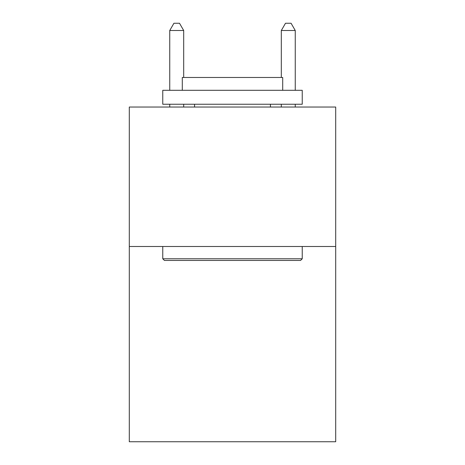 <?xml version="1.0" encoding="UTF-8"?>
<svg xmlns="http://www.w3.org/2000/svg" width="465" height="465" viewBox="0 0 465 465"><rect width="100%" height="100%" fill="white"/><g stroke="black" fill="none" stroke-linecap="round" stroke-linejoin="round"><path stroke-width="0.7" d="M335.701 246.502L335.701 441.75L129.299 441.75L129.299 107.037L335.701 107.037L335.701 246.502L129.299 246.502M164.441 260.447L162.767 258.773L302.233 258.773L300.559 260.447L164.441 260.447M302.233 90.303L302.233 104.247L162.767 104.247L162.767 90.303L302.233 90.303M182.292 90.303L182.292 77.475L282.708 77.475L282.708 90.303M302.233 246.502L302.233 258.773M162.767 246.502L162.767 258.773M270.432 104.247L270.432 107.037M194.568 104.247L194.568 107.037M183.687 77.475L183.687 30.504L169.742 30.504L169.742 90.303M169.742 104.247L169.742 107.037M183.687 104.247L183.687 107.037M169.742 30.504L173.927 23.25L179.502 23.25L183.687 30.504M295.258 107.037L295.258 104.247M295.258 90.303L295.258 30.504L281.313 30.504L281.313 77.475M281.313 107.037L281.313 104.247M281.313 30.504L285.498 23.25L291.073 23.25L295.258 30.504"/></g></svg>
